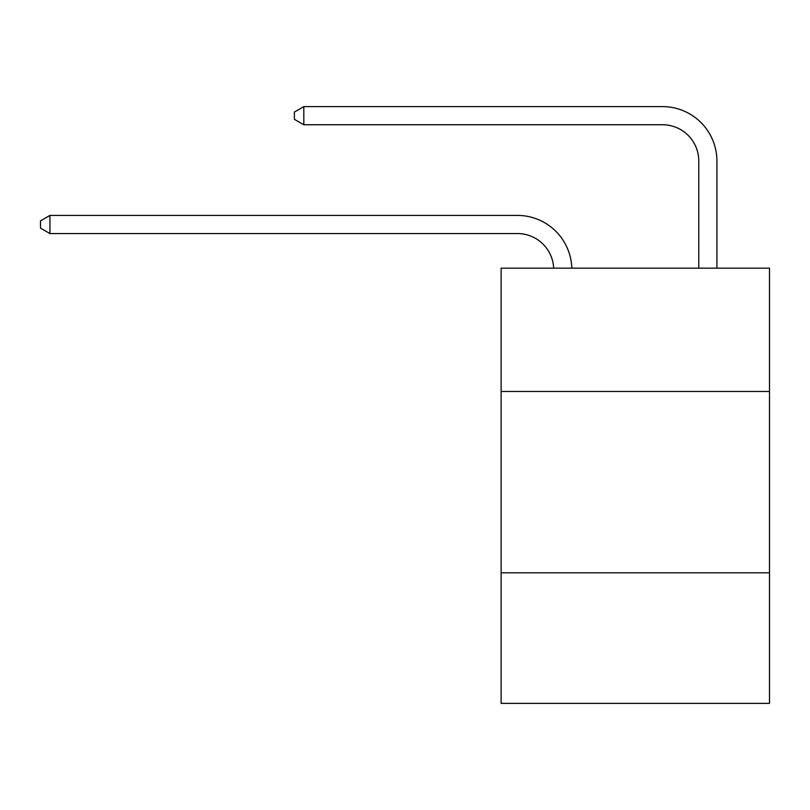 <?xml version="1.0" encoding="UTF-8"?>
<svg xmlns="http://www.w3.org/2000/svg" width="810" height="810" viewBox="0 0 810 810"><rect width="100%" height="100%" fill="white"/><g stroke="black" fill="none" stroke-linecap="round" stroke-linejoin="round"><path stroke-width="1.21" d="M769.5 391.473L769.5 268.161L501.117 268.161L501.117 391.473L769.5 391.473L769.5 703.384L501.117 703.384L501.117 391.473M769.5 572.812L501.117 572.812M517.428 233.553A36.268 36.268 178.8 0 1 553.665 268.161A36.268 36.268 0 0 0 517.428 233.553L49.926 233.553L40.5 228.116L40.5 220.867L49.926 215.419L517.428 215.419A54.402 54.402 -1.2 0 1 571.809 268.161M698.777 268.161L698.777 161.018A36.268 36.268 0 0 0 662.509 124.75L303.811 124.75L294.384 119.313L294.384 112.053L303.811 106.616L662.509 106.616A54.402 54.402 0 0 1 716.911 161.018L716.911 268.161M698.777 161.018A36.268 36.268 0 0 0 662.509 124.75A36.268 36.268 0 0 1 698.777 161.018A36.268 36.268 0 0 0 662.509 124.75A36.268 36.268 0 0 1 698.777 161.018A36.268 36.268 0 0 0 662.509 124.75A36.268 36.268 0 0 1 698.777 161.018A36.268 36.268 0 0 0 662.509 124.75A36.268 36.268 0 0 1 698.777 161.018A36.268 36.268 0 0 0 662.509 124.75A36.268 36.268 0 0 1 698.777 161.018A36.268 36.268 0 0 0 662.509 124.75A36.268 36.268 0 0 1 698.777 161.018A36.268 36.268 0 0 0 662.509 124.75A36.268 36.268 0 0 1 698.777 161.018A36.268 36.268 0 0 0 662.509 124.75A36.268 36.268 0 0 1 698.777 161.018A36.268 36.268 0 0 0 662.509 124.75A36.268 36.268 0 0 1 698.777 161.018A36.268 36.268 0 0 0 662.509 124.75A36.268 36.268 0 0 1 698.777 161.018A36.268 36.268 0 0 0 662.509 124.75A36.268 36.268 0 0 1 698.777 161.018A36.268 36.268 0 0 0 662.509 124.75A36.268 36.268 0 0 1 698.777 161.018A36.268 36.268 0 0 0 662.509 124.75A36.268 36.268 0 0 1 698.777 161.018A36.268 36.268 0 0 0 662.509 124.75A36.268 36.268 0 0 1 698.777 161.018A36.268 36.268 0 0 0 662.509 124.75A36.268 36.268 0 0 1 698.777 161.018A36.268 36.268 0 0 0 662.509 124.75A36.268 36.268 0 0 1 698.777 161.018A36.268 36.268 0 0 0 662.509 124.75A36.268 36.268 0 0 1 698.777 161.018A36.268 36.268 0 0 0 662.509 124.75A36.268 36.268 0 0 1 698.777 161.018M303.811 106.616L662.509 106.616L303.811 106.616L662.509 106.616L303.811 106.616L662.509 106.616L303.811 106.616L662.509 106.616L303.811 106.616L662.509 106.616L303.811 106.616L662.509 106.616L303.811 106.616L662.509 106.616L303.811 106.616L662.509 106.616L303.811 106.616L662.509 106.616L303.811 106.616L662.509 106.616L303.811 106.616L662.509 106.616L303.811 106.616L662.509 106.616L303.811 106.616L662.509 106.616L303.811 106.616L662.509 106.616L303.811 106.616L662.509 106.616L303.811 106.616L662.509 106.616L303.811 106.616L662.509 106.616L303.811 106.616L662.509 106.616L303.811 106.616L303.811 124.75M49.926 215.419L49.926 233.553"/></g></svg>

